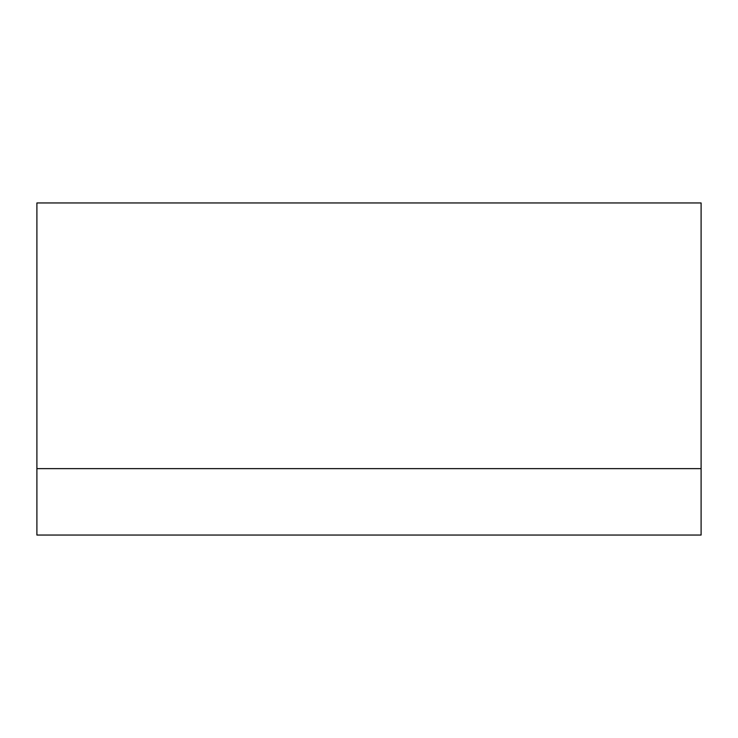 <?xml version="1.0" encoding="UTF-8"?>
<svg xmlns="http://www.w3.org/2000/svg" width="738" height="738" viewBox="0 0 738 738"><rect width="100%" height="100%" fill="white"/><g stroke="black" fill="none" stroke-linecap="round" stroke-linejoin="round"><path stroke-width="1.11" d="M36.9 468.63L36.9 535.05L701.1 535.05L701.1 202.95L36.9 202.95L36.9 468.63L701.1 468.63"/></g></svg>
